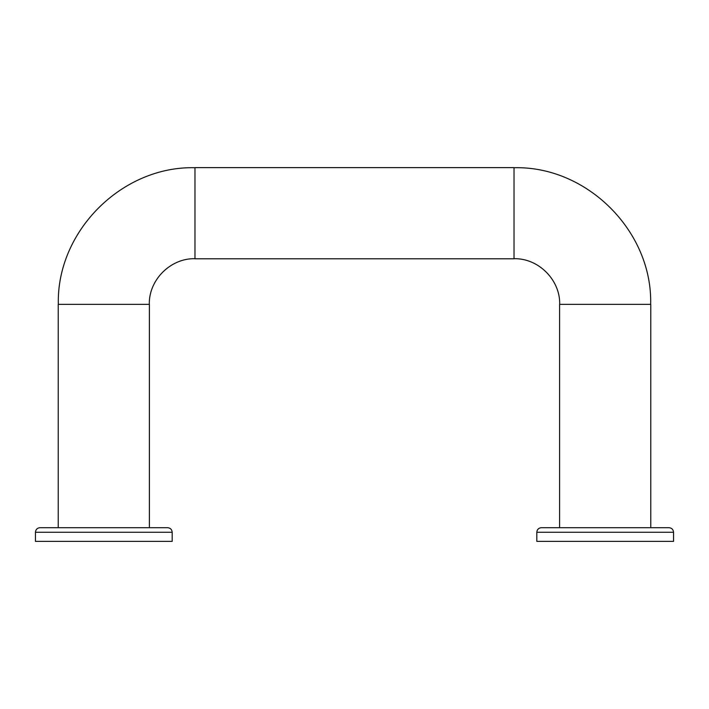 <?xml version="1.0" encoding="UTF-8"?>
<svg xmlns="http://www.w3.org/2000/svg" width="709" height="709" viewBox="0 0 709 709"><rect width="100%" height="100%" fill="white"/><g stroke="black" fill="none" stroke-linecap="round" stroke-linejoin="round"><path stroke-width="1.06" d="M194.975 167.625L194.975 258.785L514.025 258.785L514.025 167.625L194.975 167.625M536.81 532.255L536.81 541.375L673.55 541.375L673.55 532.255C673.284 529.49 671.76 527.966 668.995 527.7L541.375 527.7C538.601 527.966 537.085 529.49 536.81 532.255L673.55 532.255M35.45 532.255L172.19 532.255L172.19 541.375L35.45 541.375L35.45 532.255C35.716 529.49 37.24 527.966 40.005 527.7L58.235 527.7L58.235 304.365L149.395 304.365L149.395 527.7L167.625 527.7L40.005 527.7M149.395 527.7L58.235 527.7M514.025 167.723C587.043 165.835 652.555 231.347 650.667 304.365M194.975 167.723C121.957 165.835 56.445 231.347 58.333 304.365M559.605 527.7L559.605 304.365L650.765 304.365L650.765 527.7M172.19 532.255C171.915 529.49 170.399 527.966 167.625 527.7M514.025 258.696C538.423 258.067 560.323 279.958 559.693 304.365M194.975 258.696C170.577 258.067 148.677 279.958 149.307 304.365"/></g></svg>

